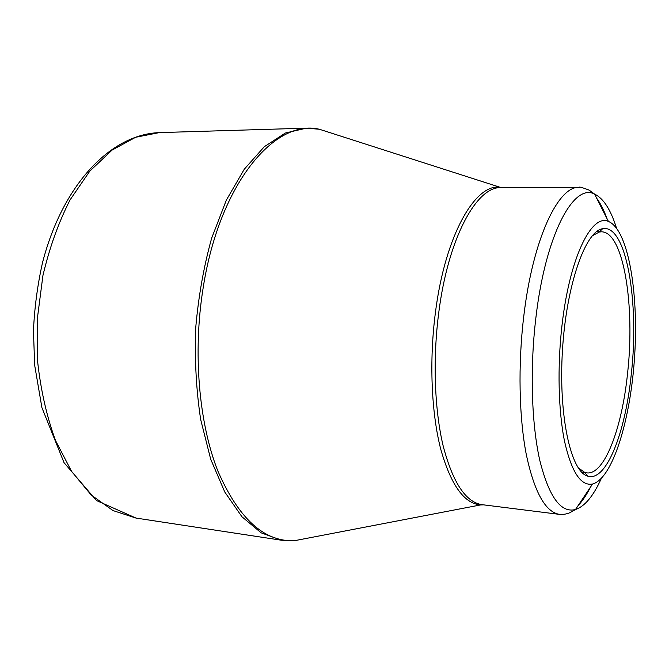 <?xml version="1.0" encoding="UTF-8"?>
<svg xmlns="http://www.w3.org/2000/svg" width="669" height="669" viewBox="0 0 669 669"><rect width="100%" height="100%" fill="white"/><g stroke="black" fill="none" stroke-linecap="round" stroke-linejoin="round"><path stroke-width="1" d="M561.96 325.728C569.47 257.883 591.563 213.294 608.439 221.456C628.015 229.358 638.652 291.408 634.714 354.813C630.976 418.217 612.938 478.536 592.55 484.022C580.909 486.288 571.602 472.147 564.611 441.607C558.381 411.36 557.244 366.921 561.96 325.728M631.31 373.921C625.473 432.517 606.248 482.416 587.633 476.102C570.908 471.821 558.398 416.026 562.453 350.439C566.342 284.843 585.475 230.964 602.602 228.723C626.418 223.663 639.48 302.472 631.31 373.921M578.167 467.773L584.748 472.431L586.864 472.891C604.508 475.082 622.053 428.001 627.581 373.202C635.249 305.875 623.6 231.633 601.448 231.817L599.29 232.018L592.199 235.856M301.769 539.306L296.618 540.293M281.465 540.226L261.194 532.859L241.944 516.761L224.751 491.974L210.668 459.135L200.675 419.53C196.251 390.345 194.587 359.922 195.683 328.245C198.417 296.676 203.736 266.672 211.638 238.231L226.339 200.115L244.277 169.215L264.33 146.687L285.387 133.022L306.402 128.155L159.306 132.613L135.598 137.287L112.032 150.124L89.78 171.164L70.061 199.906C58.512 222.56 49.473 247.773 42.925 275.569L37.339 318.661L37.69 362.121C40.834 390.495 46.771 416.628 55.502 440.503L71.608 471.411L91.168 494.985L113.011 510.572L135.983 518.065L281.465 540.226L294.519 540.694L308.71 537.976M321.446 129.92L326.439 131.517M483.419 504.836L481.705 504.911C464.804 504.51 451.14 485.895 440.704 449.066C431.346 412.597 429.138 360.516 435.435 312.423C445.295 234.367 475.918 182.286 500.922 187.353L502.611 187.638M203.133 287.996C192.747 352.404 198.844 422.758 217.701 470.633C238.616 518.692 264.222 542.049 294.519 540.694L481.998 504.66C465.775 502.21 452.838 482.667 443.187 446.031C434.516 409.838 432.667 359.345 438.747 312.682C448.213 237.687 476.88 186.015 501.181 187.638L319.406 129.259C275.252 118.421 219.415 183.038 203.133 287.996M333.179 133.666L319.406 129.259L306.402 128.155M590.685 486.815C586.68 494.692 582.465 500.997 578.024 505.739M481.998 504.66L559.602 514.386C545.494 512.211 534.397 492.284 526.302 454.602C519.069 417.339 517.931 365.09 523.71 316.755C532.725 239.042 558.306 185.614 579.396 187.337L501.181 187.638M596.631 198.149C600.469 203.393 603.898 210.158 606.925 218.462M616.45 227.962C610.722 209.631 603.43 198.342 594.574 194.085C573.626 182.587 545.302 235.103 535.794 318.536C529.815 369.079 531.546 423.736 539.749 460.197C548.948 496.858 560.856 513.299 575.491 509.519C584.798 506.366 593.395 496.038 601.289 478.527M608.439 221.456L594.574 194.085L589.163 190.121C582.273 187.521 579.019 186.592 579.396 187.337M592.55 484.022L575.491 509.519L569.946 512.671C564.235 515.147 558.222 514.419 559.602 514.386M599.524 231.792L596.397 231.75M584.949 472.69L581.838 472.356M159.306 132.613C109.967 134.41 62.359 185.539 42.54 262.574C37.548 284.76 34.52 307.497 33.45 330.77L34.663 365.174L41.904 407.63L64.023 462.655L96.537 500.571L135.983 518.065M584.748 472.431L587.633 476.102M599.29 232.018L602.602 228.723"/></g></svg>
